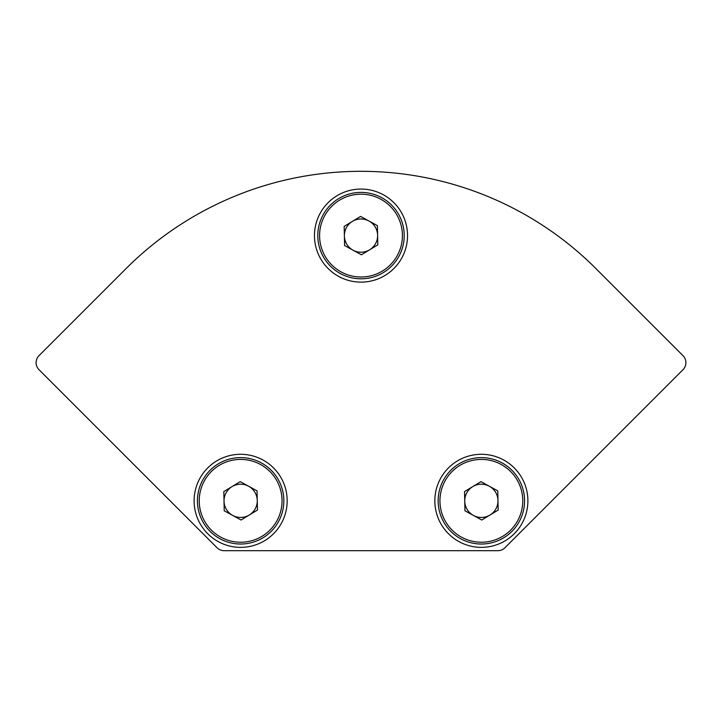 <?xml version="1.0" encoding="UTF-8"?>
<svg xmlns="http://www.w3.org/2000/svg" width="722" height="722" viewBox="0 0 722 722"><rect width="100%" height="100%" fill="white"/><g stroke="black" fill="none" stroke-linecap="round" stroke-linejoin="round"><path stroke-width="1.08" d="M361 189.065A46.533 46.533 0 0 0 314.467 235.598A46.533 46.533 0 0 0 361 282.131A46.533 46.533 0 0 0 407.533 235.598A46.533 46.533 0 0 0 361 189.065M240.634 454.291A46.533 46.533 0 0 0 194.11 500.824A46.533 46.533 0 0 0 240.634 547.357A46.533 46.533 0 0 0 287.166 500.824A46.533 46.533 0 0 0 240.634 454.291M481.366 454.291A46.533 46.533 0 0 0 434.834 500.824A46.533 46.533 0 0 0 481.366 547.357A46.533 46.533 0 0 0 527.89 500.824A46.533 46.533 0 0 0 481.366 454.291M361 171.313A332.373 332.373 0 0 0 125.98 268.665L39.024 355.621A9.973 9.973 0 0 0 39.024 369.718L217.069 547.763A9.973 9.973 0 0 0 224.118 550.687L497.882 550.687A9.973 9.973 0 0 0 504.931 547.763L682.976 369.718A9.973 9.973 0 0 0 682.976 355.621L596.02 268.665A332.373 332.373 0 0 0 361 171.313M248.639 486.258A16.615 16.615 0 0 0 224.028 501.185A16.615 16.615 0 0 0 249.252 515.039A16.615 16.615 0 0 0 248.639 486.258M219.163 465.41A41.416 41.416 0 0 0 205.228 522.295A41.416 41.416 0 0 0 262.113 536.238A41.416 41.416 0 0 0 276.048 479.354A41.416 41.416 0 0 0 219.163 465.41M218.234 463.876A43.212 43.212 0 0 0 203.694 523.224A43.212 43.212 0 0 0 263.043 537.773A43.212 43.212 0 0 0 277.582 478.424A43.212 43.212 0 0 0 218.234 463.876M224.226 510.779L223.82 491.592L240.227 481.637L257.05 490.879L257.456 510.057L241.049 520.011L224.226 510.779M368.996 221.031A16.615 16.615 0 0 0 344.385 235.959A16.615 16.615 0 0 0 369.619 249.812A16.615 16.615 0 0 0 368.996 221.031M339.53 200.193A41.416 41.416 0 0 0 325.586 257.077A41.416 41.416 0 0 0 382.47 271.012A41.416 41.416 0 0 0 396.414 214.127A41.416 41.416 0 0 0 339.53 200.193M338.6 198.658A43.212 43.212 0 0 0 324.052 258.007A43.212 43.212 0 0 0 383.4 272.546A43.212 43.212 0 0 0 397.948 213.198A43.212 43.212 0 0 0 338.6 198.658M344.593 245.552L344.177 226.365L360.585 216.419L377.407 225.652L377.823 244.839L361.415 254.785L344.593 245.552M489.363 486.258A16.615 16.615 0 0 0 464.751 501.185A16.615 16.615 0 0 0 489.976 515.039A16.615 16.615 0 0 0 489.363 486.258M459.887 465.41A41.416 41.416 0 0 0 445.952 522.295A41.416 41.416 0 0 0 502.837 536.238A41.416 41.416 0 0 0 516.771 479.354A41.416 41.416 0 0 0 459.887 465.41M458.957 463.876A43.212 43.212 0 0 0 444.418 523.224A43.212 43.212 0 0 0 503.766 537.773A43.212 43.212 0 0 0 518.306 478.424A43.212 43.212 0 0 0 458.957 463.876M464.95 510.779L464.544 491.592L480.951 481.637L497.774 490.879L498.18 510.057L481.773 520.011L464.95 510.779"/></g></svg>
